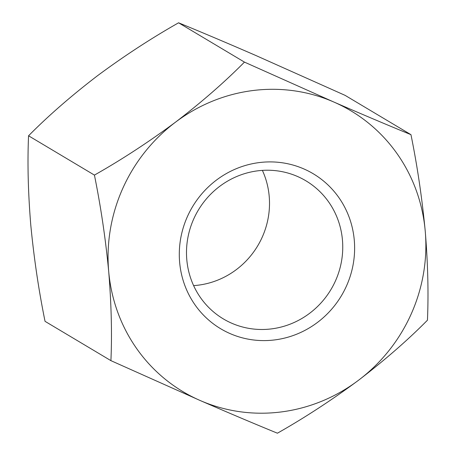 <?xml version="1.0" encoding="UTF-8"?>
<svg xmlns="http://www.w3.org/2000/svg" width="456" height="456" viewBox="0 0 456 456"><rect width="100%" height="100%" fill="white"/><g stroke="black" fill="none" stroke-linecap="round" stroke-linejoin="round"><path stroke-width="0.68" d="M110.911 360.645L200.19 400.522A163.613 157.195 120.8 0 0 358.456 380.304C331.877 400.009 304.864 417.639 277.419 433.2C255.115 424.091 229.374 413.193 200.19 400.522A163.613 157.195 120.8 0 1 108.699 271.468C105.57 238.744 100.816 206.625 94.426 175.098L28.557 135.791C48.142 115.955 71.136 95.925 97.544 75.696C124.123 55.991 151.135 38.361 178.581 22.8C200.874 31.909 226.615 42.801 255.81 55.478L345.089 95.355L410.959 134.662C417.291 165.796 422.045 197.915 425.226 231.032A163.613 157.195 120.8 0 0 333.735 101.984A163.613 157.195 120.8 0 0 175.469 122.202A163.613 157.195 120.8 0 0 108.699 271.468C111.372 304.289 112.113 334.014 110.911 360.645L45.041 321.337C38.709 290.204 33.955 258.085 30.774 224.968C28.107 192.517 27.371 162.792 28.557 135.791M303.799 168.902A90.265 86.725 -59.2 0 1 317.439 322.449A90.265 86.725 -59.2 0 1 179.647 262.405A90.265 86.725 -59.2 0 1 303.799 168.902M358.456 380.304A163.613 157.195 120.8 0 0 425.226 231.032C427.893 263.482 428.629 293.208 427.443 320.209C407.858 340.045 384.864 360.075 358.456 380.304M94.426 175.098C121.547 159.76 148.559 142.129 175.469 122.202C201.586 102.218 224.58 82.188 244.45 62.107L333.735 101.984C362.913 114.661 388.654 125.554 410.959 134.662M244.45 62.107L178.581 22.8M262.382 170.384A80.45 77.292 -59.2 0 1 262.28 237.04A80.45 77.292 -59.2 0 1 193.618 285.616M335.525 280.753A80.45 77.292 120.8 0 0 305.851 180.775A80.45 77.292 120.8 0 0 297.454 176.461A80.45 77.292 120.8 0 0 195.858 214.537A80.45 77.292 120.8 0 0 223.394 318.938A80.45 77.292 120.8 0 0 335.525 280.753"/></g></svg>
